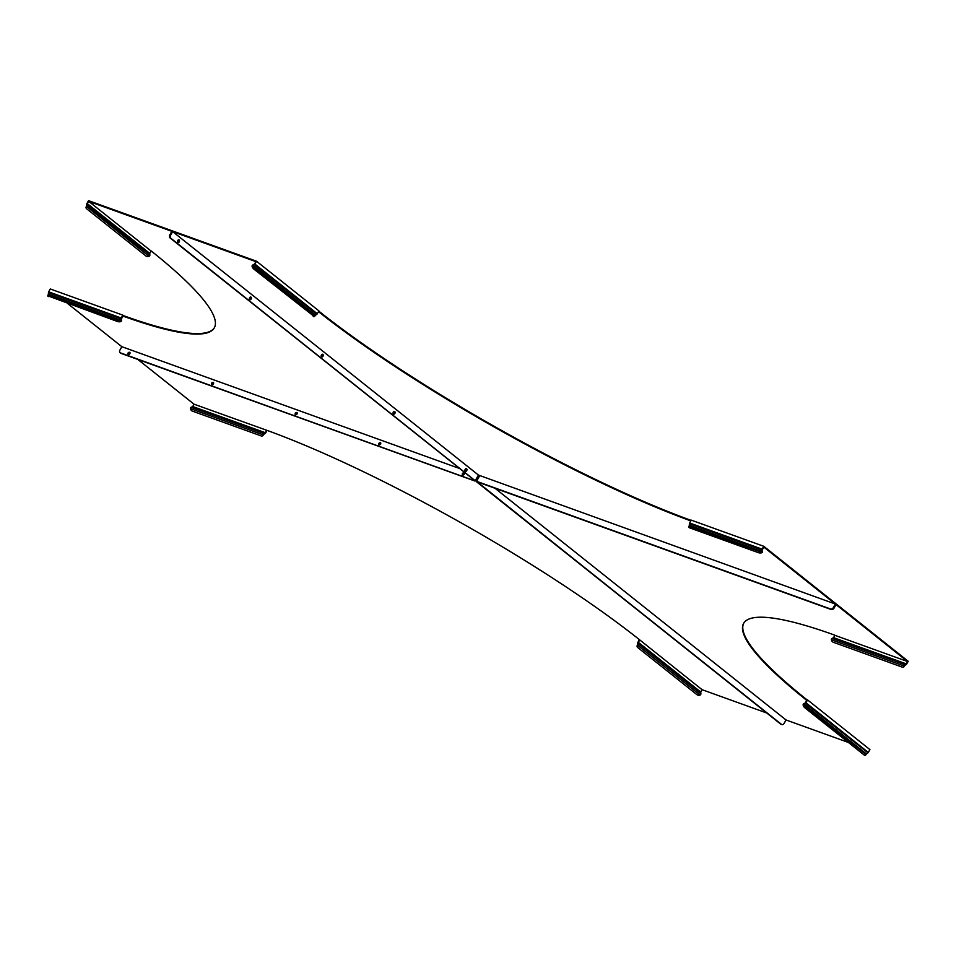 <?xml version="1.0" encoding="UTF-8"?>
<svg xmlns="http://www.w3.org/2000/svg" width="956" height="956" viewBox="0 0 956 956"><rect width="100%" height="100%" fill="white"/><g stroke="black" fill="none" stroke-linecap="round" stroke-linejoin="round"><path stroke-width="1.43" d="M637.138 646.471A2.521 1.554 -9.2 0 1 637.066 646.244A2.521 1.554 -9.2 0 1 637.712 644.965L637.795 642.683L638.512 644.057A1.111 0.765 128.5 0 1 638.178 645.049L637.783 645.443A2.521 1.554 170.8 0 0 637.15 646.71A2.521 1.554 170.8 0 0 637.592 647.415L697.091 694.785A2.521 1.554 170.8 0 0 700.091 695.048L700.557 694.713A1.111 0.765 128.5 0 0 700.879 693.721L638.512 644.057L638.178 645.049M763.784 546.306L762.171 549.162L689.623 522.992L691.236 520.136L763.784 546.306L908.2 661.277L906.587 664.133A1.111 0.789 -70.2 0 1 906.025 664.659L907.567 661.528L836.046 604.586L834.134 607.968A2.521 1.733 128.5 0 1 831.242 609.534L477.223 481.848L476.542 481.298L479.422 476.196L478.693 475.156M478.801 475.992L478.227 475.538L475.084 481.083L121.077 353.397A2.521 1.733 128.5 0 1 120.731 353.206A2.521 1.733 128.5 0 1 120.564 353.063M67.613 303.53L121.854 346.705L119.942 350.087A2.521 1.733 -51.5 0 0 120.038 352.656A2.521 1.733 -51.5 0 0 120.384 352.848L475.084 481.083M781.243 724.349A2.521 1.792 -70.2 0 1 781.04 724.29A2.521 1.792 -70.2 0 1 780.67 724.086L477.247 481.86M766.784 713.021L702.062 689.682L640.018 640.138A303.16 49.867 -150.5 0 0 266.318 430.128L194.056 404.197L137.867 359.456M194.056 404.197L192.73 406.527L191.164 407.268L263.713 433.438A1.111 0.789 109.8 0 0 263.031 434.227L265.29 432.698L266.605 430.355M267.083 430.403L265.637 432.972A1.111 0.789 -70.2 0 1 265.063 433.498L263.366 434.598A2.521 1.518 69 0 1 262.601 435.852A2.521 1.518 69 0 1 262.362 435.9M191.164 407.268A1.111 0.789 109.8 0 0 190.483 408.057L190.447 408.63A2.521 1.518 -111 0 0 192.192 411.044L261.406 436.008A2.521 1.518 -111 0 0 262.159 436.02A2.521 1.518 -111 0 0 262.912 434.765L263.031 434.227M702.062 689.682L700.736 692.013L700.879 693.721M637.795 642.683A1.111 0.765 -51.5 0 1 637.963 642.205L639.409 639.66M700.736 692.013L638.369 642.36L639.683 640.018M638.369 642.36L700.664 692.359M780.67 724.086L476.733 481.92L781.076 724.23A2.521 1.792 109.8 0 0 781.446 724.433A2.521 1.792 -70.2 0 1 781.076 724.23L781.47 724.373A2.521 1.792 109.8 0 0 781.841 724.576A2.521 1.792 109.8 0 0 784.135 723.345L786.047 719.976L495.017 488.265M474.738 480.808L120.731 353.123L474.738 480.808M211.885 384.682A1.386 0.956 128.5 0 1 213.57 382.567M213.475 383.822A1.386 0.956 128.5 0 1 211.635 383.153A1.386 0.956 128.5 0 1 213.475 383.822M128.295 354.533A1.386 0.956 128.5 0 1 129.98 352.417M129.885 353.672A1.386 0.956 128.5 0 1 128.044 353.015A1.386 0.956 128.5 0 1 129.885 353.672M295.476 414.832A1.386 0.956 128.5 0 1 297.149 412.717M297.065 413.972A1.386 0.956 128.5 0 1 295.225 413.303A1.386 0.956 128.5 0 1 297.065 413.972M379.066 444.97A1.386 0.956 128.5 0 1 380.739 442.867M380.643 444.11A1.386 0.956 128.5 0 1 378.815 443.453A1.386 0.956 128.5 0 1 380.643 444.11M462.644 475.12A1.386 0.956 128.5 0 1 464.329 473.005M464.234 474.26A1.386 0.956 128.5 0 1 462.393 473.602A1.386 0.956 128.5 0 1 464.234 474.26M121.042 320.822L121.042 318.491L121.579 320.272A1.111 0.789 -70.2 0 1 121.221 321.324L120.779 321.61A2.521 0.932 176.3 0 1 117.684 321.586L117.648 321.025A2.521 0.932 -3.7 0 0 120.743 321.049L121.042 320.822M86.112 207.775A2.521 1.554 -9.2 0 1 86.04 207.548A2.521 1.554 -9.2 0 1 86.685 206.269L86.769 203.987A1.111 0.765 -51.5 0 1 86.936 203.509L88.549 200.652L173.275 231.209L256.531 261.239L254.917 264.095A1.111 0.765 128.5 0 1 254.32 264.692L255.838 261.609L172.654 231.615L170.742 234.985A2.521 1.792 109.8 0 0 170.945 238.295L474.487 480.318L170.144 238.008A2.521 1.792 -70.2 0 1 169.941 234.698L171.841 231.328L88.657 201.322L87.343 203.652L149.71 253.316L151.371 251.105A303.16 49.867 -150.5 0 1 214.275 327.908A303.16 49.867 -150.5 0 1 123.181 316.161L122.834 315.145L50.286 288.975L48.672 291.831A1.111 0.789 109.8 0 0 48.469 292.656L48.266 294.914A2.521 0.932 -3.7 0 0 47.8 295.5A2.521 0.932 -3.7 0 0 48.433 296.061L117.648 321.025M151.036 250.986L88.657 201.322M123.181 316.161L121.484 318.647M459.74 468.571L121.854 346.705M123.467 315.647A303.16 49.867 -150.5 0 0 214.419 327.645M149.71 253.316L149.865 255.025A1.111 0.765 128.5 0 1 149.53 256.017L149.064 256.339A2.521 1.554 170.8 0 1 146.065 256.089L86.566 208.719A2.521 1.554 170.8 0 1 86.124 208.014L86.04 207.548M87.343 203.652L87.486 205.361A1.111 0.765 128.5 0 1 87.151 206.353L86.757 206.735A2.521 1.554 170.8 0 0 86.124 208.014M48.672 291.831L121.221 318.001L122.834 315.145M48.433 296.061L117.684 321.586M48.469 296.623A2.521 0.932 176.3 0 1 47.836 296.061A2.521 0.932 176.3 0 1 47.931 295.774M172.008 231.902L170.335 234.841L172.008 231.902M474.893 480.462L170.55 238.152L474.893 480.462M169.941 234.698L170.335 234.841A2.521 1.792 109.8 0 0 170.55 238.152A2.521 1.792 -70.2 0 1 170.335 234.841L170.742 234.985M250.615 297.029A1.386 0.98 -70.2 0 1 249.695 299.587M251.153 299.013A1.386 0.98 -70.2 0 1 249.564 297.746A1.386 0.98 -70.2 0 1 251.153 299.013M178.76 239.825A1.386 0.98 -70.2 0 1 177.84 242.37M179.286 241.796A1.386 0.98 -70.2 0 1 177.708 240.542A1.386 0.98 -70.2 0 1 179.286 241.796M322.483 354.246A1.386 0.98 -70.2 0 1 321.563 356.791M323.009 356.218A1.386 0.98 -70.2 0 1 321.431 354.963A1.386 0.98 -70.2 0 1 323.009 356.218M394.338 411.462A1.386 0.98 -70.2 0 1 393.418 414.008M394.876 413.434A1.386 0.98 -70.2 0 1 393.286 412.179A1.386 0.98 -70.2 0 1 394.876 413.434M466.193 468.667A1.386 0.98 -70.2 0 1 465.285 471.224M466.731 470.651A1.386 0.98 -70.2 0 1 465.154 469.384A1.386 0.98 -70.2 0 1 466.731 470.651M316.699 314.345L254.32 264.692L252.575 266.103A2.521 0.968 61.7 0 0 254.224 268.744L313.723 316.113A2.521 0.968 61.7 0 0 314.608 316.376A2.521 0.968 61.7 0 0 314.882 315.707L316.962 314.166A1.111 0.765 128.5 0 0 317.296 313.747L318.91 310.903L256.531 261.239M252.217 265.589A1.111 0.765 -51.5 0 0 252.109 265.84L252.814 264.991A1.111 0.765 -51.5 0 0 252.217 265.589M254.224 268.744L253.734 269.006A2.521 0.968 -118.3 0 1 252.085 266.365L252.109 265.84M475.287 480.605L478.43 475.06L835.353 604.037L763.844 547.107L762.518 549.437L762.541 551.445A1.111 0.789 -70.2 0 1 762.183 552.496L761.729 552.771A2.521 0.932 176.3 0 1 758.634 552.747L689.419 527.784A2.521 0.932 176.3 0 1 688.786 527.222A2.521 0.932 176.3 0 1 688.894 526.935M318.491 311.644A303.16 49.867 -150.5 0 0 690.818 520.889M478.43 475.06L172.654 231.615M318.778 311.118A303.16 49.867 -150.5 0 0 691.104 520.375M689.623 522.992A1.111 0.789 109.8 0 0 689.419 523.816L689.228 526.075A2.521 0.932 -3.7 0 0 688.75 526.66A2.521 0.932 -3.7 0 0 689.384 527.222L689.419 527.784M762.171 549.162A1.111 0.789 109.8 0 0 761.992 549.664L762.434 549.808M758.634 552.747L689.384 527.222M758.598 552.186A2.521 0.932 -3.7 0 0 761.693 552.21L761.992 549.664M254.248 264.214L252.814 264.991M253.734 269.006L313.723 316.113M314.309 316.412A2.521 0.968 -118.3 0 1 314.118 316.639A2.521 0.968 -118.3 0 1 313.233 316.376M835.46 604.754L833.787 607.693L835.46 604.754M476.542 481.298L830.549 608.984A2.521 1.733 -51.5 0 0 833.441 607.418L835.353 604.037M476.877 481.573L830.895 609.259L476.877 481.573M833.441 607.418L833.787 607.693A2.521 1.733 128.5 0 1 830.895 609.259A2.521 1.733 -51.5 0 0 833.787 607.693L834.134 607.968M906.025 664.659L904.316 665.758A2.521 1.518 69 0 1 903.563 667.013A2.521 1.518 69 0 1 903.324 667.073M904.101 665.125A1.111 0.789 109.8 0 0 903.982 665.388L904.675 664.599A1.111 0.789 109.8 0 0 904.101 665.125M743.768 623.133A303.16 49.867 -150.5 0 0 806.816 699.673L807.557 699.935L805.944 702.791A1.111 0.765 128.5 0 1 805.346 703.389L806.529 700.198A303.16 49.867 -150.5 0 1 743.613 623.384A303.16 49.867 -150.5 0 1 834.719 635.131L833.692 637.688L832.114 638.441A1.111 0.789 109.8 0 0 831.433 639.229L831.397 639.803A2.521 1.518 -111 0 0 833.142 642.217L902.356 667.168A2.521 1.518 -111 0 0 903.109 667.192A2.521 1.518 -111 0 0 903.862 665.938L903.982 665.388M848.414 742.465L786.047 719.976M907.567 661.528L835.006 635.358M807.557 699.935L869.924 749.6L868.311 752.456A1.111 0.765 128.5 0 1 867.976 752.862L805.346 703.389L803.602 704.799A2.521 0.968 61.7 0 0 805.251 707.44L804.761 707.715A2.521 0.968 -118.3 0 1 803.112 705.062L803.841 703.688A1.111 0.765 -51.5 0 0 803.124 704.548M805.275 702.923L803.841 703.688M865.335 755.12A2.521 0.968 -118.3 0 1 865.144 755.348A2.521 0.968 -118.3 0 1 864.26 755.085L805.251 707.44M864.26 755.085L804.761 707.715M864.75 754.81A2.521 0.968 61.7 0 0 865.634 755.073A2.521 0.968 61.7 0 0 865.909 754.404L867.713 753.053M833.429 637.927L905.989 664.097L904.675 664.599L832.114 638.441M477.128 482.063L781.47 724.373M781.65 724.493A2.521 1.792 -70.2 0 1 781.446 724.433L781.04 724.29M700.091 695.048L637.783 645.443M265.063 433.498L192.479 406.766M190.447 408.63L262.912 434.765M192.73 406.527L265.29 432.698M637.843 642.946L638.058 644.308M120.384 352.848L121.077 353.397M48.577 294.281L121.137 320.451M86.769 203.987L149.638 253.651M86.817 204.237L87.032 205.6L149.865 255.025M87.032 205.6L87.151 206.353M86.757 206.735L149.064 256.339M48.469 292.656L121.03 318.814L121.579 320.272M121.173 320.439L121.221 321.324M48.266 294.914L120.743 321.049M170.945 238.295L170.144 238.008M252.886 265.421L315.265 315.122M762.016 549.963L762.541 551.445M689.527 525.453L762.087 551.612L762.183 552.496M761.693 552.21L689.228 526.075M761.98 549.987L689.419 523.816M252.575 266.103L314.882 315.707M254.917 264.095L317.296 313.747M831.242 609.534L830.549 608.984M903.862 665.938L831.397 639.803M866.291 753.818L803.912 704.118M865.909 754.404L803.602 704.799M868.311 752.456L805.944 702.791M906.24 663.858L833.692 637.688"/></g></svg>
